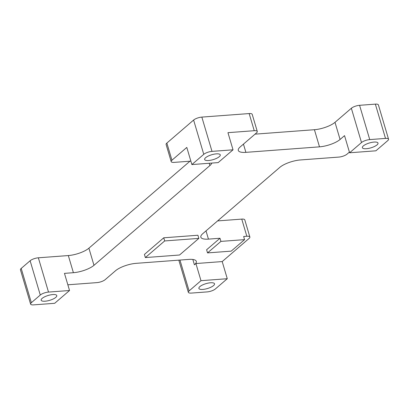 <?xml version="1.0" encoding="UTF-8"?>
<svg xmlns="http://www.w3.org/2000/svg" width="409" height="409" viewBox="0 0 409 409"><rect width="100%" height="100%" fill="white"/><g stroke="black" fill="none" stroke-linecap="round" stroke-linejoin="round"><path stroke-width="0.61" d="M205.62 157.7A8.154 2.546 -16.5 0 1 214.101 154.167A8.154 2.546 -16.5 0 1 220.272 154.873A8.154 2.546 -16.5 0 1 219.29 156.678A8.154 2.546 -16.5 0 1 210.809 160.21A8.154 2.546 -16.5 0 1 204.633 159.505A8.154 2.546 -16.5 0 1 205.62 157.7M363.356 145.906A8.154 2.546 -16.5 0 1 371.837 142.378A8.154 2.546 -16.5 0 1 378.008 143.084A8.154 2.546 -16.5 0 1 377.026 144.888A8.154 2.546 -16.5 0 1 368.545 148.416A8.154 2.546 -16.5 0 1 362.374 147.715A8.154 2.546 -16.5 0 1 363.356 145.906M199.868 286.607A8.154 2.546 -16.5 0 1 208.35 283.074A8.154 2.546 -16.5 0 1 214.52 283.78A8.154 2.546 -16.5 0 1 213.539 285.584A8.154 2.546 -16.5 0 1 205.057 289.117A8.154 2.546 -16.5 0 1 198.881 288.411A8.154 2.546 -16.5 0 1 199.868 286.607M42.132 298.396A8.154 2.546 -16.5 0 1 50.609 294.863A8.154 2.546 -16.5 0 1 56.785 295.569A8.154 2.546 -16.5 0 1 55.798 297.374A8.154 2.546 -16.5 0 1 47.321 300.906A8.154 2.546 -16.5 0 1 41.145 300.201A8.154 2.546 -16.5 0 1 42.132 298.396M31.36 302.706A6.273 1.958 163.5 0 0 30.603 304.091L20.45 269.812A6.273 1.958 -16.5 0 1 21.207 268.422L31.36 302.706L40.281 295.032L30.123 260.748A6.273 1.958 -16.5 0 1 38.354 257.798L68.323 255.559A15.68 4.893 163.5 0 0 88.901 248.181L189.965 161.202M21.207 268.422L30.123 260.748M38.354 257.798L48.507 292.077L69.54 290.508L54.678 303.299L33.645 304.869A6.273 1.958 163.5 0 1 30.603 304.091M179.96 260.063L189.096 290.917L200.988 280.681L195.911 263.539L194.423 264.822A15.68 4.893 163.5 0 0 196.315 261.351A15.68 4.893 163.5 0 0 188.713 259.408L136.131 263.34A15.68 4.893 163.5 0 0 115.558 270.717L105.154 279.669A6.273 1.958 163.5 0 1 96.923 282.619L67.848 284.792M200.988 280.681L227.276 278.718L215.39 288.948A6.273 1.958 163.5 0 1 207.158 291.903L191.381 293.079A6.273 1.958 163.5 0 1 188.339 292.302L178.815 260.144M244.582 239.628L231.203 251.136L207.542 252.905L220.921 241.397L244.582 239.628L243.652 236.484L246.832 236.249A6.273 1.958 163.5 0 1 249.873 237.026A6.273 1.958 163.5 0 1 249.117 238.411L222.199 261.576L195.911 263.539M227.276 278.718L222.199 261.576M217.598 220.911L241.755 219.106A6.273 1.958 -16.5 0 1 244.797 219.884L249.873 237.026M349.414 152.097L347.047 154.132A6.273 1.958 163.5 0 1 338.816 157.087L300.431 159.955A15.68 4.893 163.5 0 0 279.858 167.332L202.736 233.703A15.68 4.893 163.5 0 0 200.845 237.174A15.68 4.893 163.5 0 0 208.447 239.117L219.991 238.253L206.611 249.766L207.542 252.905M220.921 241.397L219.991 238.253M69.54 290.508L64.464 273.365L73.4 272.696A15.68 4.893 163.5 0 0 93.978 265.318L209.904 165.553A15.68 4.893 163.5 0 0 211.78 163.079M166.862 143.073L171.938 160.216A6.273 1.958 163.5 0 0 171.182 161.601L166.105 144.464A6.273 1.958 -16.5 0 1 166.862 143.073L193.61 120.052A6.273 1.958 -16.5 0 1 201.841 117.097L212 151.381L233.028 149.812L227.951 132.669L254.24 130.701A6.273 1.958 163.5 0 1 257.281 131.478A6.273 1.958 163.5 0 1 256.525 132.869L240.18 146.938A15.68 4.893 163.5 0 0 238.289 150.41A15.68 4.893 163.5 0 0 245.891 152.352L319.501 146.846A15.68 4.893 163.5 0 0 340.078 139.469L344.536 135.635L349.613 152.777L361.505 142.542L351.351 108.262A6.273 1.958 -16.5 0 1 359.577 105.307L375.355 104.131A6.273 1.958 -16.5 0 1 378.397 104.908L388.55 139.188A6.273 1.958 163.5 0 0 385.508 138.411L375.355 104.131M171.938 160.216L186.801 147.424L191.877 164.566L203.769 154.331L193.61 120.052M171.182 161.601A6.273 1.958 163.5 0 0 174.224 162.378L190.86 161.136M164.674 240.942L198.851 238.386L197.92 235.241L163.743 237.798L144.423 254.424L145.353 257.568L164.674 240.942L163.743 237.798M201.841 117.097L249.163 113.564A6.273 1.958 -16.5 0 1 252.205 114.341L257.281 131.478M255.042 134.147L314.424 129.709A15.68 4.893 163.5 0 0 335.002 122.332L351.351 108.262M388.55 139.188A6.273 1.958 163.5 0 1 387.793 140.578L375.902 150.809L349.613 152.777M359.577 105.307L369.736 139.592L385.508 138.411M198.851 238.386L179.531 255.011L145.353 257.568M48.507 292.077A6.273 1.958 163.5 0 0 40.281 295.032M189.096 290.917A6.273 1.958 163.5 0 0 188.339 292.302M369.736 139.592A6.273 1.958 163.5 0 0 361.505 142.542M233.028 149.812L218.166 162.603L191.877 164.566M212 151.381A6.273 1.958 163.5 0 0 203.769 154.331M194.423 264.822L192.838 259.47M246.832 236.249L241.755 219.106M208.447 239.117L206.008 230.886M93.978 265.318L88.901 248.181M73.4 272.696L68.323 255.559M209.904 165.553L209.229 163.268M340.078 139.469L335.002 122.332M319.501 146.846L314.424 129.709M245.891 152.352L243.452 144.121M254.24 130.701L249.163 113.564"/></g></svg>
